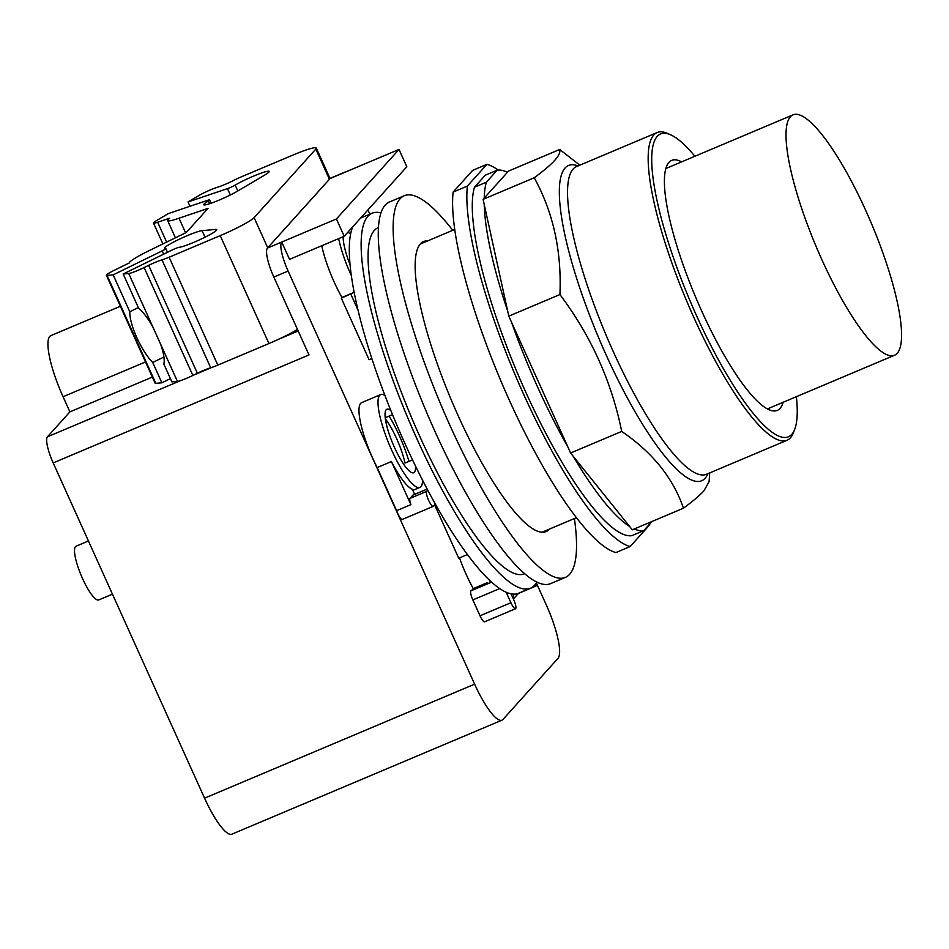 <?xml version="1.0" encoding="UTF-8"?>
<svg xmlns="http://www.w3.org/2000/svg" width="949" height="949" viewBox="0 0 949 949"><rect width="100%" height="100%" fill="white"/><g stroke="black" fill="none" stroke-linecap="round" stroke-linejoin="round"><path stroke-width="1.42" d="M897.196 353.313A130.476 29.953 -112.9 0 1 894.539 355.246A130.476 29.953 -112.9 0 1 818.963 253.11A130.476 29.953 -112.9 0 1 790.398 116.763A130.476 29.953 -112.9 0 1 793.056 114.829A130.476 29.953 -112.9 0 1 868.632 216.965A130.476 29.953 -112.9 0 1 897.196 353.313M783.115 402.281A135.695 31.151 -112.9 0 1 780.031 408.402A135.695 31.151 -112.9 0 1 777.255 410.407A135.695 31.151 -112.9 0 1 698.654 304.19A135.695 31.151 -112.9 0 1 668.95 162.398A135.695 31.151 -112.9 0 1 671.714 160.381A135.695 31.151 -112.9 0 1 681.631 161.864M796.365 396.682A164.355 37.735 -112.9 0 1 794.799 429.09A164.355 37.735 -112.9 0 1 791.763 434.381A164.355 37.735 -112.9 0 1 696.768 316.183A164.355 37.735 -112.9 0 1 657.218 136.419A164.355 37.735 -112.9 0 1 670.575 134.782A164.355 37.735 -112.9 0 1 694.882 156.265M794.799 429.09L793.554 432.412A167.012 38.34 -112.9 0 1 790.47 437.786A167.012 38.34 -112.9 0 1 787.065 440.265A167.012 38.34 -112.9 0 1 690.326 309.528A167.012 38.34 -112.9 0 1 653.754 135.019A167.012 38.34 -112.9 0 1 657.159 132.54A167.012 38.34 -112.9 0 1 667.325 133.358L670.575 134.782M709.733 472.91L709.069 481.76L703.933 490.787C700.03 495.188 693.197 500.989 683.434 508.213C673.28 478.213 652.71 452.626 621.714 431.427C611.547 381.403 590.942 335.78 559.922 294.546C561.784 251.224 553.22 212.291 534.228 177.76C543.991 170.547 550.823 164.735 554.738 160.334C558.807 155.873 560.456 152.255 559.696 149.479L579.839 165.173M497.169 170.191L486.363 182.196L474.476 187.202L485.283 175.209L497.169 170.191A194.865 44.733 -112.9 0 1 507.454 172.291L508.569 171.057L559.696 149.479M507.454 172.291L483.1 199.349L534.228 177.76M483.1 199.349L508.794 316.136L559.922 294.546M508.794 316.136L570.598 453.005L621.714 431.427M570.598 453.005L632.307 529.791L683.434 508.213M484.215 198.116A194.865 44.733 -112.9 0 1 486.363 182.196M507.668 311.035A194.865 44.733 -112.9 0 1 484.215 204.438M567.893 447.038A194.865 44.733 -112.9 0 1 511.487 322.102M629.614 526.446A194.865 44.733 -112.9 0 1 573.279 456.35M474.476 187.202A194.865 44.733 -112.9 0 0 525.687 391.949A194.865 44.733 -112.9 0 0 631.82 535.675L643.707 530.657A194.865 44.733 -112.9 0 1 634.276 528.961M643.707 530.657L651.951 521.499M486.944 164.331L467.382 186.063L453.124 192.089L472.685 170.357L486.944 164.331A207.131 47.545 -112.9 0 1 498.237 170.073M453.124 192.089A207.131 47.545 -112.9 0 0 509.352 400.264A207.131 47.545 -112.9 0 0 615.889 552.567L630.148 546.553A207.131 47.545 -112.9 0 1 523.611 394.238A207.131 47.545 -112.9 0 1 467.382 186.063M630.148 546.553L649.709 524.821A207.131 47.545 -112.9 0 0 649.816 523.884M163.928 357.002L152.718 362.482A33.808 9.632 63.9 0 1 136.786 337.524A33.808 9.632 63.9 0 1 129.811 311.77L138.352 307.583M189.99 206.277L188.044 201.947L198.91 195.518A13.262 1.376 155.7 0 1 215.969 187.76L219.599 186.526A13.262 1.376 -24.3 0 0 233.395 180.547A13.262 1.376 155.7 0 1 241.544 176.751L292.66 155.185A31.815 3.31 155.7 0 1 316.29 148.044A31.815 3.31 155.7 0 1 315.815 149.1L254.107 217.641A31.815 3.31 155.7 0 1 220.215 235.637L169.1 257.215A13.262 1.376 155.7 0 1 161.994 259.848A13.262 1.376 -24.3 0 0 148.649 265.34L144.129 267.547A13.262 1.376 155.7 0 1 128.708 273.49L123.18 273.988L138.72 308.413A33.808 9.632 63.9 0 1 152.955 327.203L160.666 344.273A33.808 9.632 63.9 0 1 163.845 364.048L171.899 381.889L177.427 381.403L160.666 344.273M129.811 311.77L113.156 274.878L162.196 250.868A5.967 0.617 -24.3 0 0 165.838 248.579A5.967 0.617 -24.3 0 0 165.529 248.519A21.21 2.206 155.7 0 1 164.462 248.306A21.21 2.206 155.7 0 1 180.096 238.851A21.21 2.206 155.7 0 1 202.054 230.643L215.672 229.421A21.21 2.206 155.7 0 1 216.752 229.634A21.21 2.206 155.7 0 1 201.117 239.089A21.21 2.206 155.7 0 1 179.159 247.298A5.967 0.617 -24.3 0 0 172.22 249.978L123.18 273.988M188.044 201.947L227.475 188.614A5.967 0.617 -24.3 0 0 235.15 185.114A21.21 2.206 155.7 0 1 256.123 175.055A21.21 2.206 155.7 0 1 269.16 171.425A21.21 2.206 155.7 0 1 264.51 175.185L237.725 191.022A21.21 2.206 155.7 0 1 216.752 201.081A21.21 2.206 155.7 0 1 203.715 204.723A21.21 2.206 155.7 0 1 208.353 200.963A5.967 0.617 -24.3 0 0 209.67 199.907A5.967 0.617 -24.3 0 0 207.772 200.263L168.341 213.596L156.36 220.678A13.262 1.376 155.7 0 0 153.453 223.027A13.262 1.376 155.7 0 0 157.664 222.232L169.586 218.199A31.815 3.31 155.7 0 0 167.641 220.559A31.815 3.31 155.7 0 0 179.005 218.211L185.601 232.813M113.156 274.878L107.071 275.424A13.262 1.376 155.7 0 1 106.395 275.293A13.262 1.376 155.7 0 1 114.473 270.192L129.313 262.932A31.815 3.31 155.7 0 1 150.286 250.097L186.348 232.446L208.009 208.4L179.005 218.211M170.417 378.615L161.876 382.791L155.79 383.337A13.262 1.376 155.7 0 1 155.126 383.206L106.395 275.293M161.876 382.791L152.718 362.482M297.488 329.433A31.815 3.31 155.7 0 1 268.935 343.538L217.819 365.116A13.262 1.376 155.7 0 1 210.714 367.761A13.262 1.376 -24.3 0 0 197.368 373.242L192.849 375.448A13.262 1.376 155.7 0 1 177.427 381.403M112.445 594.157L98.779 599.922A29.17 6.69 -112.9 0 1 82.516 578.51A29.17 6.69 -112.9 0 1 76.098 546.185L88.435 540.977M415.52 466.101A34.472 7.912 -112.9 0 1 413.705 472.744A34.472 7.912 -112.9 0 1 394.487 447.442A34.472 7.912 -112.9 0 1 386.895 409.233A34.472 7.912 -112.9 0 1 390.905 410.632M385.235 417.738L392.53 414.654M412.53 459.897L404.998 463.076A34.472 7.912 67.1 0 0 396.611 438.545A34.472 7.912 67.1 0 0 385.389 418.924M350.098 264.842A36.453 8.363 -112.9 0 1 343.182 236.704M347.915 232.161A36.453 8.363 -112.9 0 1 350.584 234.261M120.393 306.278L50.914 335.602A55.149 12.657 67.1 0 0 63.061 396.741L69.894 411.878L47.45 436.813A23.867 5.48 67.1 0 0 53.191 462.91L204.569 798.168A49.051 11.258 67.1 0 0 231.912 834.171L501.985 720.172A49.051 11.258 -112.9 0 1 474.63 684.17L288.105 271.046A26.513 6.085 -112.9 0 1 281.723 242.054L336.409 218.97L344.214 236.277L406.824 166.739L399.007 149.444L336.409 218.97M152.362 377.073L69.894 411.878M384.95 395.448A50.38 11.566 67.1 0 0 380.715 394.582A50.38 11.566 67.1 0 0 391.807 450.431A50.38 11.566 67.1 0 0 419.897 487.395A50.38 11.566 67.1 0 0 422.59 480.277M389.137 416.089A50.38 11.566 -112.9 0 1 399.292 435.567A50.38 11.566 -112.9 0 1 408.983 461.392M338.663 238.614A49.846 11.447 67.1 0 0 350.905 274.629A49.846 11.447 67.1 0 0 351.379 275.661M371.866 358.544L369.09 359.718L341.32 298.188L354.179 292.304M350.822 294.178L358.081 310.252M399.007 149.444L344.333 172.516A26.513 6.085 -112.9 0 1 344.867 172.125L330.608 178.151A26.513 6.085 67.1 0 0 330.062 178.542L267.464 248.069A26.513 6.085 67.1 0 0 273.834 277.072L308.994 354.938L53.191 462.91M489.376 580.088A49.846 11.447 67.1 0 0 490.704 582.496M511.06 593.825L513.682 599.649A8.221 1.886 -112.9 0 1 515.497 608.76A8.221 1.886 -112.9 0 1 510.918 602.734L506.173 592.235A203.549 46.726 67.1 0 0 511.06 593.825A203.549 46.726 67.1 0 0 518.581 593.244L513.397 598.985A49.846 11.447 67.1 0 0 513.48 594.11M434.63 504.868L458.723 558.226L467.43 554.548M488.094 583.599A49.846 11.447 -112.9 0 1 487.525 582.603L473.266 588.617A49.846 11.447 -112.9 0 1 466.196 574.465A49.846 11.447 -112.9 0 1 459.518 557.893M414.63 494.346L412.341 489.269A50.38 11.566 -112.9 0 1 391.439 461.558L377.168 467.572A50.38 11.566 -112.9 0 1 372.791 458.45A50.38 11.566 -112.9 0 1 361.688 402.613L380.715 394.582M351.486 293.443L341.972 297.464A49.846 11.447 -112.9 0 1 334.024 281.746A49.846 11.447 -112.9 0 1 321.782 245.744M341.32 298.188L341.972 297.464M344.867 172.125A26.513 6.085 -112.9 0 1 345.531 172.018M367.939 209.931L369.849 214.166M536.327 582.876L546.185 604.703A49.051 11.258 -112.9 0 1 557.988 658.357L502.982 719.437A49.051 11.258 -112.9 0 1 501.985 720.172M267.464 248.069L281.723 242.054L289.54 259.35L344.214 236.277M402.471 519.305A8.221 1.886 -112.9 0 1 402.305 519.423A8.221 1.886 -112.9 0 1 396.623 510.657L377.168 467.572M396.623 510.657L410.893 504.643A8.221 1.886 -112.9 0 1 410.015 498.379L412.957 495.105A8.221 1.886 -112.9 0 1 413.135 494.975A8.221 1.886 -112.9 0 1 413.337 494.939M391.439 461.558L410.893 504.643M471.463 590.622L473.266 588.617M487.525 582.603L485.734 584.596M515.497 608.76L484.595 621.809A8.221 1.886 -112.9 0 1 480.004 615.771L472.851 599.91A8.221 1.886 -112.9 0 1 471.036 590.8L491.582 582.128M549.424 529.091A157.415 36.133 -112.9 0 1 549.281 529.245A157.415 36.133 -112.9 0 1 546.066 531.582A157.415 36.133 -112.9 0 1 454.891 408.355A157.415 36.133 -112.9 0 1 420.419 243.857A157.415 36.133 -112.9 0 1 423.634 241.52A157.415 36.133 -112.9 0 1 427.75 240.856M536.221 583.03A8.221 1.886 -112.9 0 1 535.983 586.019A8.221 1.886 -112.9 0 1 534.56 585.248M433.385 506.256A8.221 1.886 -112.9 0 1 433.219 506.375A8.221 1.886 -112.9 0 1 428.45 499.945A8.221 1.886 -112.9 0 1 426.659 491.357L427.738 490.147A203.549 46.726 67.1 0 0 435.33 504.085L433.385 506.256M574.394 518.545A207.131 47.545 -112.9 0 1 569.625 574.311A207.131 47.545 -112.9 0 1 565.402 577.383A207.131 47.545 -112.9 0 1 445.425 415.235A207.131 47.545 -112.9 0 1 400.075 198.792A207.131 47.545 -112.9 0 1 404.298 195.719A207.131 47.545 -112.9 0 1 452.732 230.322M435.33 504.085A203.549 46.726 67.1 0 0 506.173 592.235M352.72 226.823A203.549 46.726 67.1 0 0 405.093 443.859A203.549 46.726 67.1 0 0 427.738 490.147M565.402 577.383L550.539 583.647A207.131 47.545 -112.9 0 1 430.561 421.51A207.131 47.545 -112.9 0 1 385.223 205.067A207.131 47.545 -112.9 0 1 389.446 201.995L404.298 195.719M380.964 212.944A203.549 46.726 67.1 0 0 372.115 213.205A203.549 46.726 67.1 0 0 416.943 438.853A203.549 46.726 67.1 0 0 530.432 588.25A203.549 46.726 67.1 0 0 536.778 582.093M378.485 227.511L378.212 227.63A187.89 43.132 67.1 0 0 419.577 435.923A187.89 43.132 67.1 0 0 524.334 573.825L524.619 573.706M787.065 440.265L706.447 474.298A167.012 38.34 -112.9 0 1 613.327 351.711A167.012 38.34 -112.9 0 1 573.137 169.041A167.012 38.34 -112.9 0 1 576.553 166.561L657.159 132.54M578.048 165.933A171.117 39.277 67.1 0 0 565.082 168.009A171.117 39.277 67.1 0 0 606.245 355.175A171.117 39.277 67.1 0 0 705.143 478.237A171.117 39.277 67.1 0 0 707.942 473.658M163.679 254.154L162.196 250.868M209.61 203.727L208.353 200.963M237.796 190.986L235.15 185.114M230.346 194.972L227.475 188.614M152.955 327.203L128.708 273.49M166.633 242.102L157.664 222.232M155.79 383.337L107.071 275.424M205.02 237.203L202.054 230.643M216.194 230.583L215.672 229.421M192.849 375.448L144.129 267.547M197.368 373.242L148.649 265.34M210.714 367.761L161.994 259.848M217.819 365.116L169.1 257.215M268.935 343.538L220.215 235.637M267.713 247.784L254.107 217.641M329.433 179.242L315.815 149.1M145.517 361.937L63.061 396.741M298.176 330.976L278.899 339.125M212.042 367.346L193.015 375.365M180.832 380.513L47.45 436.813M344.333 172.516L330.062 178.542L316.29 148.044M474.63 684.17L204.569 798.168M288.105 271.046L273.834 277.072M480.004 615.771L510.918 602.734M410.015 498.379L426.659 491.357M412.957 495.105L427.18 489.103M472.851 599.91L499.696 588.582M894.539 355.246L767.35 408.936M793.056 114.829L665.866 168.519M167.51 252.28L165.838 248.579M211.153 203.205L209.67 199.907M162.896 243.929L153.453 223.027M175.423 237.796L167.641 220.559M454.737 229.468L420.288 244.012M576.399 517.703L541.95 532.247M412.839 490.372L419.897 487.395M518.379 593.445L535.983 586.019M402.305 519.423L433.219 506.375M413.135 494.975L427.157 489.055M360.62 218.056L372.115 213.205M518.581 593.244L530.432 588.25"/></g></svg>
